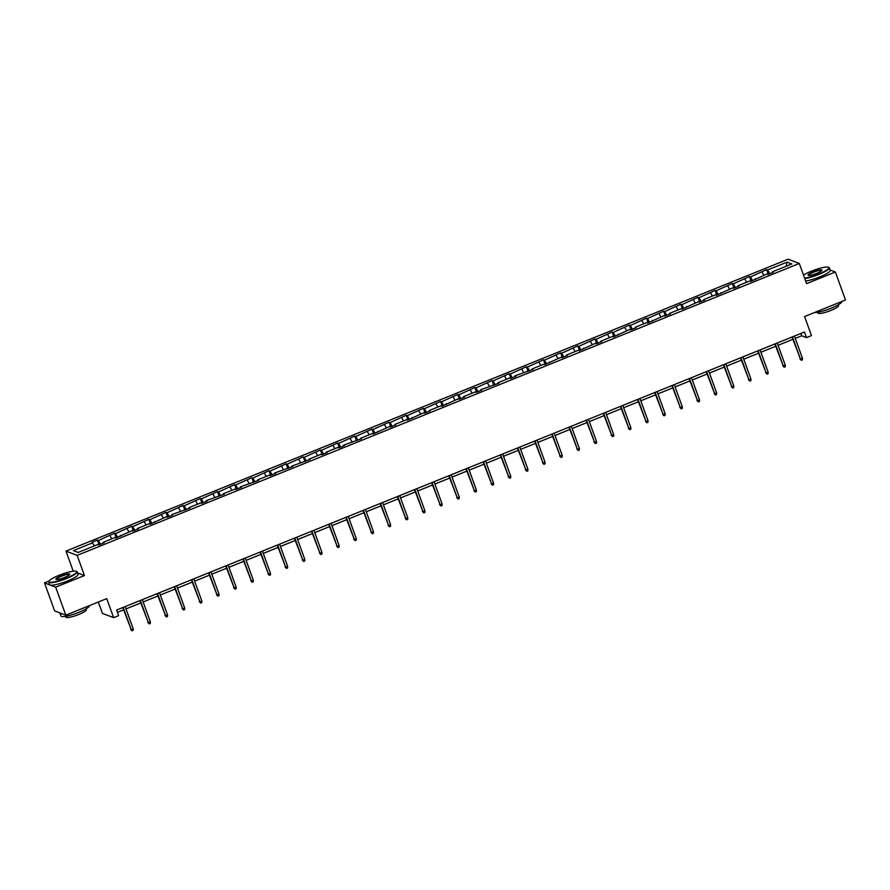 <?xml version="1.0" encoding="UTF-8"?>
<svg xmlns="http://www.w3.org/2000/svg" width="890" height="890" viewBox="0 0 890 890"><rect width="100%" height="100%" fill="white"/><g stroke="black" fill="none" stroke-linecap="round" stroke-linejoin="round"><path stroke-width="1.33" d="M49.072 581.037L44.5 582.894L55.681 587.166L84.45 575.541L77.152 555.382L799.298 263.462L806.596 283.632L835.365 272.006L830.159 270.004M835.365 272.006L845.5 300.008L804.582 316.54L811.469 335.586L806.462 337.61L804.438 332.014L116.612 610.051L118.637 615.646L113.631 617.671L106.733 598.625L65.816 615.168L54.635 610.896L44.5 582.894M55.681 587.166L65.816 615.168M98.334 602.029L102.45 613.388L113.631 617.671M73.236 571.18L65.971 551.099L788.117 259.19L799.298 263.462M94.618 545.793L91.859 542.355L97.366 540.13L99.057 544.802M769.739 273.697L767.614 269.993L787.083 262.127L791.866 263.952L772.386 271.828L773.399 272.207L767.903 274.432L766.891 274.042L750.748 281.373L749.736 280.984L738.077 285.701L739.078 286.079L733.582 288.304L732.57 287.915L716.428 295.246L715.415 294.857L703.756 299.574L704.769 299.952L699.262 302.177L698.25 301.788L682.107 309.119L681.095 308.73L669.436 313.447L670.448 313.825L664.941 316.05L663.929 315.661L647.787 322.992L646.774 322.603L635.115 327.32L636.127 327.698L630.621 329.923L629.608 329.534L613.466 336.865L612.453 336.476L600.794 341.193L601.807 341.571L596.3 343.796L595.288 343.406L579.145 350.738L578.133 350.349L566.474 355.066L567.486 355.444L561.979 357.669L560.967 357.279L544.825 364.611L543.812 364.221L532.153 368.938L533.166 369.317L514.987 375.869L516 376.259L510.504 378.484L509.492 378.094L497.833 382.811L498.845 383.201L480.667 389.742L481.679 390.132L476.183 392.357L475.171 391.967L463.512 396.684L464.524 397.074L459.018 399.287L458.005 398.909L441.863 406.229L440.85 405.84L429.191 410.557L430.204 410.946L424.697 413.16L423.696 412.782L407.542 420.102L406.53 419.713L394.871 424.43L395.883 424.819L390.387 427.033L389.375 426.655L373.222 433.975L372.209 433.586L360.55 438.303L361.562 438.692L343.384 445.234L344.397 445.623L338.901 447.848L337.889 447.459L326.23 452.176L327.242 452.565L321.746 454.779L320.734 454.401L309.075 459.107L310.087 459.496L291.909 466.049L292.921 466.438L274.754 472.979L275.767 473.369L270.26 475.594L269.247 475.204L257.588 479.921L258.601 480.311L240.434 486.852L241.446 487.242L235.939 489.467L234.927 489.077L223.268 493.794L224.28 494.184L206.113 500.725L207.125 501.115L201.618 503.34L200.606 502.95L188.947 507.667L189.959 508.057L171.792 514.598L172.805 514.987L167.298 517.212L166.285 516.823L150.143 524.154L149.131 523.765L137.472 528.471L138.484 528.86L132.977 531.085L131.965 530.696L115.822 538.027L114.81 537.638L103.151 542.344L104.163 542.733L98.657 544.958L97.644 544.569L78.175 552.445L73.403 550.61L92.872 542.744M77.152 555.382L65.971 551.099M100.492 544.213L98.378 540.519L97.366 540.13M98.378 540.519L114.521 533.199L116.212 537.86M117.647 537.282L115.533 533.588L114.521 533.199M115.533 533.588L131.687 526.257L133.378 530.93M134.813 530.34L132.699 526.646L131.687 526.257M132.699 526.646L148.841 519.326L150.532 523.988M151.968 523.409L149.854 519.716L148.841 519.326M149.854 519.716L166.007 512.384L167.687 517.057M169.133 516.467L167.02 512.774L166.007 512.384M167.02 512.774L183.162 505.453L184.853 510.115M186.288 509.536L184.174 505.843L183.162 505.453M184.174 505.843L200.328 498.511L202.008 503.184M203.454 502.594L201.34 498.901L200.328 498.511M201.34 498.901L217.483 491.58L219.174 496.242M220.609 495.663L218.495 491.97L217.483 491.58M218.495 491.97L234.648 484.638L236.328 489.311M237.775 488.721L235.65 485.028L234.648 484.638M235.65 485.028L251.803 477.707L253.494 482.369M254.929 481.79L252.816 478.097L251.803 477.707M252.816 478.097L268.958 470.766L270.649 475.438M272.095 474.848L269.97 471.155L268.958 470.766M269.97 471.155L286.124 463.835L287.815 468.496M289.25 467.918L287.136 464.224L286.124 463.835M287.136 464.224L303.279 456.893L304.97 461.565M306.416 460.976L304.291 457.282L303.279 456.893M304.291 457.282L320.445 449.962L322.136 454.623M323.571 454.045L321.457 450.34L320.445 449.962M321.457 450.34L337.599 443.02L339.29 447.692M340.736 447.103L338.612 443.409L337.599 443.02M338.612 443.409L354.765 436.089L356.456 440.75M357.891 440.172L355.778 436.467L354.765 436.089M355.778 436.467L371.92 429.147L373.611 433.819M375.057 433.23L372.932 429.536L371.92 429.147M372.932 429.536L389.086 422.216L390.777 426.877M392.212 426.299L390.098 422.594L389.086 422.216M390.098 422.594L406.241 415.274L407.932 419.947M409.378 419.357L407.253 415.663L406.241 415.274M407.253 415.663L423.406 408.343L425.097 413.005M426.532 412.426L424.419 408.721L423.406 408.343M424.419 408.721L440.561 401.401L442.252 406.074M443.698 405.484L441.574 401.791L440.561 401.401M441.574 401.791L457.727 394.47L459.418 399.132M460.853 398.553L458.739 394.849L457.727 394.47M458.739 394.849L474.882 387.528L476.573 392.201M478.019 391.611L475.894 387.918L474.882 387.528M475.894 387.918L492.048 380.597L493.739 385.259M495.174 384.68L493.06 380.976L492.048 380.597M493.06 380.976L509.202 373.655L510.893 378.328M512.328 377.738L510.215 374.045L509.202 373.655M510.215 374.045L526.368 366.724L528.059 371.386M529.494 370.807L527.381 367.103L526.368 366.724M527.381 367.103L543.523 359.782L545.214 364.455M546.649 363.865L544.535 360.172L543.523 359.782M544.535 360.172L560.689 352.852L562.369 357.513M563.815 356.935L561.701 353.23L560.689 352.852M561.701 353.23L577.844 345.91L579.535 350.582M580.97 349.993L578.856 346.299L577.844 345.91M578.856 346.299L595.01 338.979L596.689 343.64M598.136 343.062L596.022 339.357L595.01 338.979M596.022 339.357L612.164 332.037L613.855 336.709M615.29 336.12L613.177 332.426L612.164 332.037M613.177 332.426L629.33 325.106L631.01 329.767M632.456 329.189L630.343 325.484L629.33 325.106M630.343 325.484L646.485 318.164L648.176 322.836M649.611 322.247L647.497 318.553L646.485 318.164M647.497 318.553L663.64 311.222L665.331 315.894M666.777 315.316L664.652 311.611L663.64 311.222M664.652 311.611L680.806 304.291L682.497 308.964M683.932 308.374L681.818 304.68L680.806 304.291M681.818 304.68L697.96 297.349L699.651 302.022M701.098 301.443L698.973 297.738L697.96 297.349M698.973 297.738L715.126 290.418L716.817 295.091M718.252 294.501L716.139 290.808L715.126 290.418M716.139 290.808L732.281 283.476L733.972 288.149M735.418 287.57L733.293 283.865L732.281 283.476M733.293 283.865L749.447 276.545L751.138 281.218M752.573 280.628L750.459 276.935L749.447 276.545M750.459 276.935L766.602 269.603L768.293 274.276M767.614 269.993L766.602 269.603M103.229 543.111L103.151 542.344M111.784 538.862L110.037 535.802M120.384 536.181L120.306 535.413M128.939 531.92L127.192 528.871M137.549 529.239L137.472 528.471M146.105 524.989L144.358 521.929M154.704 522.308L154.626 521.54M163.259 518.047L161.513 514.999M171.87 515.366L171.792 514.598M180.425 511.116L178.679 508.057M189.025 508.435L188.947 507.667M197.58 504.174L195.833 501.126M206.191 501.493L206.113 500.725M214.746 497.243L212.999 494.184M223.345 494.562L223.268 493.794M231.901 490.301L230.154 487.253M240.511 487.62L240.434 486.852M249.066 483.37L247.32 480.311M257.666 480.689L257.588 479.921M266.221 476.428L264.475 473.38M274.832 473.747L274.754 472.979M283.387 469.497L281.641 466.438M291.987 466.816L291.909 466.049M300.542 462.555L298.795 459.507M309.153 459.874L309.075 459.107M317.708 455.624L315.961 452.565M326.307 452.943L326.23 452.176M334.863 448.682L333.116 445.634M343.473 446.001L343.384 445.234M352.028 441.752L350.271 438.692M360.628 439.059L360.55 438.303M369.183 434.81L367.436 431.761M377.794 432.128L377.705 431.361M386.338 427.879L384.591 424.819M394.949 425.186L394.871 424.43M403.504 420.937L401.757 417.888M412.103 418.255L412.026 417.488M420.659 414.006L418.912 410.946M429.269 411.314L429.191 410.557M437.824 407.064L436.078 404.016M446.424 404.383L446.346 403.615M454.979 400.133L453.233 397.074M463.59 397.441L463.512 396.684M472.145 393.191L470.398 390.143M480.745 390.51L480.667 389.742M489.3 386.26L487.553 383.201M497.911 383.568L497.833 382.811M506.466 379.318L504.719 376.27M515.065 376.637L514.987 375.869M523.62 372.376L521.874 369.328M532.231 369.695L532.153 368.938M540.786 365.445L539.04 362.397M549.386 362.764L549.308 361.996M557.941 358.503L556.194 355.455M566.552 355.822L566.474 355.066M575.107 351.572L573.36 348.524M583.707 348.891L583.629 348.124M592.262 344.63L590.515 341.582M600.872 341.949L600.794 341.193M609.428 337.699L607.681 334.651M618.027 335.018L617.949 334.251M626.582 330.757L624.836 327.709M635.193 328.076L635.115 327.32M643.748 323.827L642.002 320.778M652.348 321.145L652.27 320.378M660.903 316.885L659.156 313.836M669.514 314.203L669.436 313.447M678.069 309.954L676.322 306.905M686.668 307.272L686.591 306.505M695.223 303.012L693.477 299.963M703.834 300.33L703.756 299.574M712.389 296.081L710.643 293.032M720.989 293.4L720.911 292.632M729.544 289.139L727.798 286.091M738.155 286.458L738.077 285.701M746.71 282.208L744.952 279.16M755.31 279.527L755.232 278.759M763.865 275.266L762.118 272.218M772.476 272.585L772.386 271.828M795.248 338.378L801.679 335.775L806.462 337.61M117.447 612.365L123.61 609.861M126.002 608.905L140.776 602.931M143.168 601.963L157.931 595.989M160.322 595.032L175.096 589.058M177.488 588.09L192.251 582.116M194.643 581.159L209.417 575.185M211.809 574.217L226.572 568.243M228.964 567.286L243.738 561.312M246.13 560.344L260.892 554.37M263.284 553.413L278.058 547.439M280.439 546.471L295.213 540.497M297.605 539.54L312.379 533.566M314.76 532.598L329.534 526.624M331.926 525.667L346.7 519.693M349.08 518.725L363.854 512.751M366.246 511.795L381.02 505.82M383.401 504.853L398.175 498.878M400.567 497.922L415.341 491.947M417.722 490.98L432.495 485.005M434.887 484.049L449.661 478.075M452.042 477.107L466.816 471.133M469.208 470.165L483.982 464.202M486.363 463.234L501.137 457.26M503.529 456.292L518.292 450.329M520.683 449.361L535.457 443.387M537.849 442.419L552.612 436.456M555.004 435.488L569.778 429.514M572.17 428.546L586.933 422.583M589.325 421.615L604.099 415.641M606.49 414.673L621.253 408.71M623.645 407.742L638.419 401.768M640.811 400.8L655.574 394.837M657.966 393.87L672.74 387.895M675.132 386.928L689.895 380.964M692.287 379.997L707.06 374.022M709.441 373.055L724.215 367.092M726.607 366.124L741.381 360.15M743.762 359.182L758.536 353.219M760.928 352.251L775.702 346.277M778.082 345.309L792.856 339.346M800.844 333.461L801.679 335.775M786.115 266.277L787.083 262.127M84.45 575.541L77.552 572.904M792.022 337.032L800.466 359.059L792.434 336.865M802.446 358.258L802.413 359.838L801.312 360.283L800.466 359.059L802.446 358.258L794.414 336.064M801.312 360.283L799.921 358.848M804.605 278.114A14.774 2.637 -19.9 0 0 818.7 274.031A14.774 2.637 -19.9 0 0 828.501 267.223A14.774 2.637 -19.9 0 0 811.324 271.205A14.774 2.637 -19.9 0 0 803.503 275.066M828.501 267.223L828.957 267.434A15.13 2.703 160.1 0 1 829.358 267.801A15.13 2.703 160.1 0 1 818.911 274.398A15.13 2.703 160.1 0 1 804.76 278.548M816.853 273.33A7.387 1.313 160.1 0 1 808.265 275.322A7.387 1.313 160.1 0 1 813.171 271.917A7.387 1.313 160.1 0 1 821.915 270.371A7.387 1.313 160.1 0 1 816.853 273.33M821.748 270.616A7.02 1.257 -19.9 0 0 821.737 270.56A7.02 1.257 -19.9 0 0 813.382 272.284A7.02 1.257 -19.9 0 0 808.532 275.344A7.02 1.257 -19.9 0 0 808.554 275.399M841.584 301.588L841.606 301.632A15.13 2.703 160.1 0 1 831.149 308.229A15.13 2.703 160.1 0 1 814.561 312.512M838.258 304.836L838.558 305.648A10.891 1.947 160.1 0 1 831.026 310.399A10.891 1.947 160.1 0 1 818.066 313.069L817.765 312.257M829.358 267.801L830.248 270.271A15.13 2.703 160.1 0 1 819.801 276.868A15.13 2.703 160.1 0 1 805.65 281.006M66.516 578.077A14.774 2.637 -19.9 0 0 76.317 571.28A14.774 2.637 -19.9 0 0 59.14 575.263A14.774 2.637 -19.9 0 0 49.006 581.17A14.774 2.637 -19.9 0 0 66.516 578.077M76.317 571.28L76.774 571.48A15.13 2.703 160.1 0 1 77.174 571.858A15.13 2.703 160.1 0 1 66.728 578.456A15.13 2.703 160.1 0 1 48.716 582.16A15.13 2.703 160.1 0 1 48.783 581.615L49.006 581.17M64.67 577.376A7.387 1.313 160.1 0 1 56.081 579.368A7.387 1.313 160.1 0 1 60.987 575.964A7.387 1.313 160.1 0 1 69.731 574.428A7.387 1.313 160.1 0 1 64.67 577.376M69.565 574.673A7.02 1.257 -19.9 0 0 69.553 574.617A7.02 1.257 -19.9 0 0 61.199 576.331A7.02 1.257 -19.9 0 0 56.348 579.401A7.02 1.257 -19.9 0 0 56.37 579.446M89.401 605.634L89.423 605.678A15.13 2.703 160.1 0 1 78.965 612.276A15.13 2.703 160.1 0 1 60.965 615.98L59.953 613.188A15.13 2.703 160.1 0 1 59.93 612.921M86.074 608.882L86.374 609.706A10.891 1.947 160.1 0 1 78.843 614.456A10.891 1.947 160.1 0 1 65.882 617.115L65.582 616.303M77.174 571.858L78.064 574.317A15.13 2.703 160.1 0 1 67.618 580.914A15.13 2.703 160.1 0 1 49.606 584.619L48.716 582.16M62.155 613.766A15.13 2.703 160.1 0 1 59.953 613.188M774.856 343.963L783.3 365.99L775.268 343.796M785.28 365.189L785.247 366.78L784.146 367.225L783.3 365.99L785.28 365.189L777.248 342.995M784.146 367.225L782.755 365.779M757.702 350.905L766.145 372.932L758.113 350.738M768.126 372.131L768.092 373.711L766.991 374.156L766.145 372.932L768.126 372.131L760.093 349.937M766.991 374.156L765.6 372.721M740.536 357.836L748.98 379.863L740.947 357.669M750.96 379.062L750.926 380.653L749.825 381.098L748.98 379.863L750.96 379.062L742.928 356.879M749.825 381.098L748.434 379.663M723.381 364.778L731.825 386.805L723.793 364.611M733.805 386.004L733.772 387.595L732.67 388.029L731.825 386.805L733.805 386.004L725.773 363.81M732.67 388.029L731.28 386.594M706.226 371.709L714.659 393.736L706.627 371.542M716.639 392.935L716.606 394.526L715.504 394.971L714.659 393.736L716.639 392.935L708.607 370.752M715.504 394.971L714.114 393.536M689.06 378.651L697.504 400.678L689.472 378.484M699.484 399.877L699.451 401.468L698.35 401.902L697.504 400.678L699.484 399.877L691.452 377.683M698.35 401.902L696.959 400.467M671.906 385.581L680.338 407.609L672.306 385.415M682.319 406.808L682.285 408.399L681.184 408.844L680.338 407.609L682.319 406.808L674.286 384.625M681.184 408.844L679.793 407.409M654.74 392.523L663.183 414.551L655.151 392.357M665.164 413.75L665.13 415.341L664.029 415.786L663.183 414.551L665.164 413.75L657.131 391.555M664.029 415.786L662.638 414.339M637.585 399.454L646.018 421.482L637.985 399.287M647.998 420.681L647.965 422.272L646.863 422.717L646.018 421.482L647.998 420.681L639.966 398.498M646.863 422.717L645.484 421.282M620.419 406.396L628.863 428.424L620.831 406.229M630.843 427.623L630.81 429.214L629.708 429.659L628.863 428.424L630.843 427.623L622.811 405.428M629.708 429.659L628.318 428.212M603.264 413.327L611.697 435.355L603.665 413.171M613.677 434.554L613.644 436.145L612.554 436.589L611.697 435.355L613.677 434.554L605.645 412.37M612.554 436.589L611.163 435.154M586.098 420.269L594.542 442.297L586.51 420.102M596.523 441.496L596.489 443.087L595.388 443.532L594.542 442.297L596.523 441.496L588.49 419.301M595.388 443.532L593.997 442.085M568.944 427.2L577.388 449.228L569.344 427.044M579.357 448.426L579.323 450.017L578.233 450.462L577.388 449.228L579.357 448.426L571.324 426.243M578.233 450.462L576.842 449.027M551.778 434.142L560.222 456.17L552.189 433.975M562.202 455.368L562.168 456.959L561.067 457.404L560.222 456.17L562.202 455.368L554.17 433.174M561.067 457.404L559.677 455.958M534.623 441.073L543.067 463.1L535.024 440.917M545.047 462.299L545.003 463.89L543.912 464.335L543.067 463.1L545.047 462.299L537.004 440.116M543.912 464.335L542.522 462.9M517.457 448.015L525.901 470.042L517.869 447.848M527.881 469.241L527.848 470.832L526.747 471.277L525.901 470.042L527.881 469.241L519.849 447.047M526.747 471.277L525.356 469.831M500.302 454.946L508.746 476.973L500.703 454.79M510.726 476.172L510.693 477.763L509.592 478.208L508.746 476.973L510.726 476.172L502.683 453.989M509.592 478.208L508.201 476.773M483.137 461.888L491.58 483.915L483.548 461.721M493.561 483.114L493.527 484.705L492.426 485.15L491.58 483.915L493.561 483.114L485.528 460.92M492.426 485.15L491.035 483.704M465.982 468.819L474.426 490.846L466.393 468.663M476.406 490.045L476.373 491.636L475.271 492.081L474.426 490.846L476.406 490.045L468.374 467.862M475.271 492.081L473.88 490.646M448.816 475.761L457.26 497.788L449.228 475.594M459.24 496.987L459.207 498.578L458.105 499.023L457.26 497.788L459.24 496.987L451.208 474.793M458.105 499.023L456.715 497.577M431.661 482.692L440.105 504.719L432.073 482.536M442.085 503.918L442.052 505.509L440.951 505.954L440.105 504.719L442.085 503.918L434.053 481.735M440.951 505.954L439.56 504.519M414.495 489.634L422.939 511.661L414.907 489.467M424.919 510.86L424.886 512.451L423.785 512.896L422.939 511.661L424.919 510.86L416.887 488.666M423.785 512.896L422.394 511.45M397.341 496.564L405.784 518.592L397.752 496.409M407.765 517.791L407.731 519.382L406.63 519.827L405.784 518.592L407.765 517.791L399.732 495.608M406.63 519.827L405.239 518.392M380.175 503.506L388.618 525.534L380.586 503.34M390.599 524.733L390.565 526.324L389.464 526.769L388.618 525.534L390.599 524.733L382.567 502.539M389.464 526.769L388.073 525.322M363.02 510.437L371.464 532.465L363.432 510.282M373.444 531.664L373.411 533.255L372.309 533.7L371.464 532.465L373.444 531.664L365.412 509.481M372.309 533.7L370.919 532.264M345.854 517.379L354.298 539.407L346.266 517.212M356.278 538.606L356.245 540.197L355.143 540.642L354.298 539.407L356.278 538.606L348.246 516.411M355.143 540.642L353.753 539.195M328.699 524.31L337.143 546.338L329.111 524.154M339.123 545.537L339.09 547.128L337.989 547.572L337.143 546.338L339.123 545.537L331.091 523.353M337.989 547.572L336.598 546.137M311.533 531.252L319.977 553.28L311.945 531.085M321.957 552.479L321.924 554.07L320.823 554.514L319.977 553.28L321.957 552.479L313.925 530.284M320.823 554.514L319.432 553.068M294.379 538.194L302.822 560.211L294.79 538.027M304.803 559.409L304.769 561L303.668 561.445L302.822 560.211L304.803 559.409L296.771 537.226M303.668 561.445L302.277 560.01M277.224 545.125L285.657 567.153L277.624 544.958M287.637 566.351L287.603 567.942L286.502 568.387L285.657 567.153L287.637 566.351L279.605 544.157M286.502 568.387L285.111 566.941M260.058 552.067L268.502 574.083L260.47 551.9M270.482 573.294L270.449 574.873L269.347 575.318L268.502 574.083L270.482 573.294L262.45 551.099M269.347 575.318L267.957 573.883M242.903 558.998L251.336 581.025L243.304 558.831M253.316 580.224L253.283 581.815L252.182 582.26L251.336 581.025L253.316 580.224L245.284 558.03M252.182 582.26L250.802 580.814M225.737 565.94L234.181 587.956L226.149 565.773M236.162 587.166L236.128 588.746L235.027 589.191L234.181 587.956L236.162 587.166L228.129 564.972M235.027 589.191L233.636 587.756M208.583 572.871L217.015 594.898L208.983 572.704M218.996 594.097L218.962 595.688L217.872 596.133L217.015 594.898L218.996 594.097L210.963 571.903M217.872 596.133L216.481 594.687M191.417 579.813L199.861 601.829L191.828 579.646M201.841 601.039L201.808 602.619L200.706 603.064L199.861 601.829L201.841 601.039L193.809 578.845M200.706 603.064L199.316 601.629M174.262 586.744L182.695 608.771L174.662 586.577M184.675 607.97L184.642 609.561L183.551 610.006L182.695 608.771L184.675 607.97L176.643 585.776M183.551 610.006L182.161 608.56M157.096 593.686L165.54 615.702L157.508 593.519M167.52 614.912L167.487 616.492L166.386 616.937L165.54 615.702L167.52 614.912L159.488 592.718M166.386 616.937L164.995 615.502M139.941 600.616L148.385 622.644L140.342 600.45M150.365 621.843L150.321 623.434L149.231 623.879L148.385 622.644L150.365 621.843L142.322 599.649M149.231 623.879L147.84 622.433M122.776 607.558L131.219 629.586L123.187 607.392M133.2 628.785L133.166 630.365L132.065 630.81L131.219 629.586L133.2 628.785L125.167 606.591M132.065 630.81L130.674 629.375"/></g></svg>
